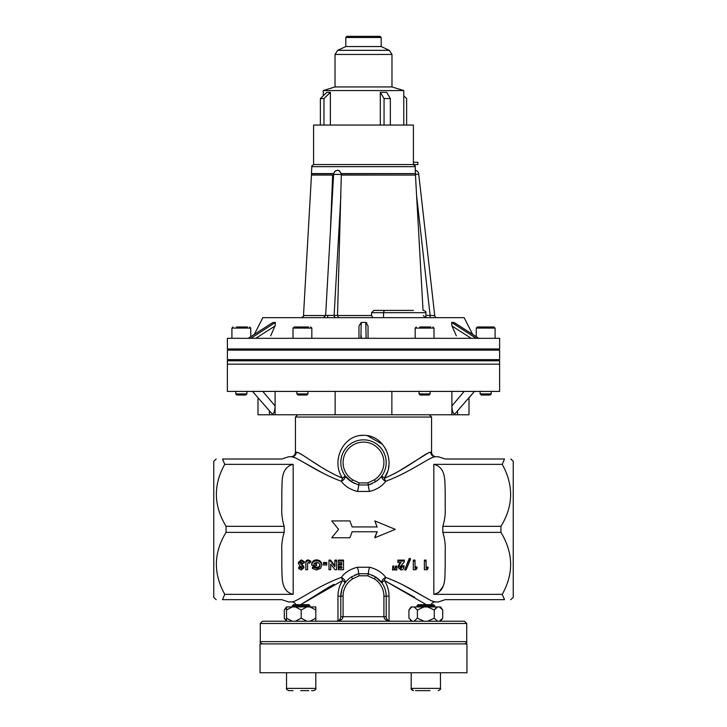 <?xml version="1.0" encoding="UTF-8"?>
<svg xmlns="http://www.w3.org/2000/svg" width="727" height="727" viewBox="0 0 727 727"><rect width="100%" height="100%" fill="white"/><g stroke="black" fill="none" stroke-linecap="round" stroke-linejoin="round"><path stroke-width="1.09" d="M306.912 621.231L301.178 618.159L295.444 621.231L437.581 621.231L434.273 618.159L427.649 621.231L464.462 621.231L466.725 623.493L260.275 623.493L260.275 641.641L466.725 641.641C467.307 642.195 466.543 642.95 464.462 643.913M295.898 604.664A4.535 4.48 90 0 0 291.791 601.947C296.807 602.011 317.054 586.189 341.245 577.456A4.535 2.663 -144.8 0 1 344.798 580.464A4.535 2.663 -144.8 0 1 344.962 583.081A4.535 0.827 35.2 0 0 342.635 580.464A4.535 1.318 70 0 0 341.245 577.456C344.907 572.44 350.305 569.032 357.457 567.242L369.543 567.242C376.704 569.041 382.102 572.449 385.755 577.456A4.535 2.663 -35.2 0 0 382.202 580.464A4.535 2.663 -35.2 0 0 382.038 583.081L375.568 576.947A22.691 22.691 0 0 1 386.191 596.158C386.128 591.305 384.747 586.943 382.038 583.081A22.691 22.691 0 0 0 375.568 576.947L372.124 575.066M431.102 604.664A4.535 4.48 90 0 1 435.209 601.947C430.23 602.029 409.946 586.189 385.755 577.456A4.535 1.318 -70 0 0 384.365 580.464A4.535 0.827 -35.2 0 0 382.038 583.081M510.799 459.01L513.235 461.281L513.235 597.403L510.736 599.675M445.178 599.675L438.372 601.947L445.178 599.675L504.502 599.675C512.789 599.675 512.789 599.675 504.502 599.675L502.239 594.341C513.835 573.648 513.398 552.993 500.948 532.373L500.948 526.321C513.398 505.974 513.825 485.318 502.239 464.344L504.502 459.01L445.178 459.01L438.372 456.747L435.209 456.747C430.193 456.674 409.946 472.495 385.755 481.229C382.093 486.245 376.695 489.653 369.543 491.443A4.535 0.609 77.2 0 1 368.398 484.954L358.602 484.954L351.432 481.747A22.691 22.691 0 0 1 340.809 462.536C340.863 467.37 342.244 471.723 344.962 475.603A4.535 0.827 -35.2 0 1 342.635 478.221C330.812 461.927 342.59 434.81 363.5 435.309C384.447 434.873 396.179 461.863 384.365 478.221C407.583 468.624 426.077 452.085 430.729 452.203L428.612 452.83M502.239 594.341L433.828 594.341L433.828 464.344C446.496 467.434 444.66 481.892 445.178 490.816L445.178 507.364C445.551 513.789 444.77 520.105 442.807 526.321L442.807 532.373C444.76 538.543 445.551 544.868 445.178 551.33L445.178 567.869C444.624 576.738 446.614 591.106 433.828 594.341L435.019 594.241M429.293 414.772L431.565 417.044L295.435 417.044L295.435 452.203L296.271 452.203C300.887 452.067 319.407 468.624 342.635 478.221L334.047 474.367M428.148 453.048L397.742 471.832M396.96 472.259L392.925 474.377M384.365 478.221A4.535 1.318 -110 0 0 385.755 481.229A4.535 2.663 -144.8 0 1 382.202 478.221A4.535 2.663 -144.8 0 1 382.038 475.603A4.535 0.827 -144.8 0 0 384.365 478.221L387.509 471.768M388.472 468.161L388.945 464.689M388.981 460.927L388.545 457.283M386.355 450.413L384.638 447.278M382.466 444.315L367.135 435.582M379.23 478.875L375.568 481.747L374.36 479.82A20.42 20.42 0 0 0 363.5 442.116A20.42 20.42 0 0 0 352.64 479.82L359.174 482.901L367.826 482.901L374.36 479.82M216.201 599.675L213.765 597.403L213.765 461.281L216.201 459.01M369.543 491.443L357.457 491.443C350.296 489.644 344.898 486.236 341.245 481.229C317.054 472.495 296.77 456.656 291.791 456.747L288.628 456.747L281.822 459.01L222.498 459.01C214.211 459.01 214.211 459.01 222.498 459.01L224.761 464.344C213.165 485.036 213.602 505.701 226.052 526.321L226.052 532.373C213.602 552.72 213.175 573.376 224.761 594.341L222.498 599.675C214.211 599.675 214.211 599.675 222.498 599.675L281.822 599.675L288.628 601.947L281.822 599.675M284.193 532.373L284.193 526.321C282.24 520.141 281.449 513.825 281.822 507.364L281.822 490.816C282.376 481.946 280.386 467.588 293.172 464.344L293.172 594.341C280.504 591.26 282.34 576.802 281.822 567.869L281.822 551.33C281.449 544.896 282.23 538.58 284.193 532.373L226.052 532.373M342.635 478.221A4.535 1.318 110 0 1 341.245 481.229A4.535 2.663 144.8 0 0 344.798 478.221A4.535 2.663 144.8 0 0 344.962 475.603L351.432 481.747A22.691 22.691 0 0 1 363.5 439.844A22.691 22.691 0 0 1 386.191 462.536L386.073 460.282M340.927 460.264L340.809 462.536A22.691 22.691 0 0 1 363.5 439.844A22.691 22.691 0 0 1 375.568 481.747L368.398 484.954L372.088 483.646M382.038 475.603C384.756 471.714 386.137 467.352 386.191 462.536M352.64 479.82L351.432 481.747L350.532 481.147M357.457 491.443A4.535 0.609 102.8 0 0 358.602 484.954L359.174 482.901M285.893 468.679L284.975 470.187M224.761 464.344L293.172 464.344L293.172 594.341L224.761 594.341M226.052 526.321L284.193 526.321M288.628 456.747L290.9 456.747C293.653 456.474 295.171 454.966 295.435 452.203M291.863 456.747L295.017 457.746M297.943 459.182L324.024 473.731M326.977 470.542L326.25 470.115M320.407 466.589L312.165 461.3M300.315 453.812L299.442 453.339M298.524 452.894L296.271 452.203A4.535 4.48 -90 0 1 291.791 456.747M351.459 481.765L354.876 483.619M354.921 490.78L357.32 491.416M363.5 435.309L359.865 435.582M435.209 456.747L436.1 456.747C433.347 456.474 431.829 454.966 431.565 452.203L430.729 452.203A4.535 4.48 -90 0 0 435.209 456.747L438.372 456.747L445.178 459.01M504.502 459.01C512.789 459.01 512.789 459.01 504.502 459.01M438.581 592.678L442.897 586.598M445.178 551.33L445.178 567.869M442.807 526.321L500.948 526.321M433.828 464.344L502.239 464.344M500.948 532.373L442.807 532.373M426.304 604.664L384.365 580.464C387.436 585.19 388.99 590.415 389.027 596.158L386.191 596.158L386.191 616.878M340.809 616.687L386.191 616.687C386.473 619.422 387.991 620.94 390.726 621.231C386.619 620.94 384.356 619.422 383.92 616.687L383.92 596.158A20.42 20.42 0 0 0 374.36 578.865L367.826 575.793L359.174 575.793L352.64 578.865A20.42 20.42 0 0 0 343.08 596.158L343.08 616.687C342.644 619.422 340.381 620.94 336.274 621.231C339.009 620.94 340.527 619.422 340.809 616.687L340.809 596.158L337.973 596.158C338.01 590.433 339.564 585.199 342.635 580.464L300.696 604.664L329.258 586.862M331.739 537.762L338.546 529.347L331.739 520.923L349.887 520.923L352.159 526.93L377.113 526.93L374.841 520.923L395.261 529.347L374.841 537.762L377.113 531.755L352.159 531.755L349.887 537.762L331.739 537.762L338.546 529.347L331.739 520.923M377.113 527.075L374.841 520.923M377.113 531.61L374.841 537.271L377.113 531.755M428.067 568.332L427.04 569.732L424.377 569.732L424.377 560.099L424.377 561.062L426.095 561.062L426.095 560.099L426.095 568.332L428.067 568.332L428.067 567.151L426.095 567.151M413.29 561.062L413.29 560.099L415.017 560.099L415.017 568.332L416.989 568.332L415.953 569.732L413.29 569.732L413.29 561.062L415.017 561.062M416.989 568.332L416.989 567.151L415.953 568.505M410.455 559.445L410.455 558.536L409.156 558.536L409.156 559.445L410.455 559.445L406.039 569.95L404.73 569.95L409.156 559.445M404.73 569.95L409.156 558.536M402.331 566.915L404.058 566.915L404.058 565.779L402.331 565.779L402.331 566.915L401.004 568.441L399.75 567.314L404.303 561.88L404.303 560.099L397.896 560.099L397.896 562.553L401.131 562.553L400.132 563.607L400.15 562.553M404.058 566.915C403.958 568.759 402.912 569.768 400.904 569.95L398.023 567.414L398.023 566.26L400.132 562.571M398.023 567.414L400.132 563.607M397.896 561.062L404.303 561.062M393.834 567.133L394.207 569.95L392.48 569.95L392.853 567.133L393.834 567.133L393.834 565.988L394.043 568.714M392.853 567.133L392.853 565.988L393.834 565.988M392.48 569.95L392.853 565.988M394.207 569.95L394.207 568.714M395.188 569.95L395.561 565.988L396.542 565.988L396.915 569.95L395.188 569.95L395.561 565.988M395.561 567.133L396.542 567.133L396.915 569.95M396.542 567.133L396.542 565.988M303.859 567.814L301.341 569.95L298.688 568.614L299.978 567.569L301.36 568.441L302.132 567.887L299.433 565.379L298.443 563.37L298.443 562.334L301.323 559.881L304.349 561.726L304.349 562.734L302.832 563.57L301.26 562.434L300.16 563.28L303.859 567.814L303.859 566.651L300.16 562.244M298.443 563.37L301.323 560.835L301.323 559.881M301.323 560.835L304.349 562.734M299.388 568.051L298.688 567.423L299.978 566.415L301.36 567.26L302.132 566.715M298.688 568.614L298.688 567.423M301.36 568.441L301.36 567.26M299.978 567.569L299.978 566.415M305.831 562.998L305.831 564.043L305.831 562.998C305.567 561.217 306.331 560.181 308.13 559.881L310.756 561.108L310.756 562.098L309.448 563.216L308.13 562.434L307.548 563.679L307.548 569.732L305.831 569.732L305.831 564.043C305.567 562.216 306.331 561.144 308.13 560.835L308.13 559.881M308.13 560.835L310.756 562.098M307.548 563.679L307.548 568.505M316.608 568.441C318.653 568.314 319.78 567.342 319.989 565.524C319.771 563.616 318.608 562.589 316.481 562.434L313.782 564.025L316.545 564.025L316.545 565.588L311.738 565.215C312.01 562.525 313.601 561.062 316.518 560.835C319.689 561.062 321.425 562.625 321.716 565.524L320.453 568.478L316.563 569.95L312.419 568.396L313.719 567.296L316.608 568.441L316.608 567.26C318.653 567.133 319.78 566.188 319.989 564.425M311.738 565.215L311.738 564.134C312.01 561.517 313.601 560.108 316.518 559.881C319.689 560.099 321.425 561.617 321.716 564.425L321.716 565.524M316.518 560.835L316.518 559.881M312.419 568.396L312.419 567.214L313.719 566.142L316.608 567.26M313.719 567.296L313.719 566.142M323.433 563.57L323.433 562.534L326.759 562.534L326.759 565.033L323.433 565.033L323.433 563.57L326.759 563.57M328.977 561.062L330.54 561.062L330.54 560.099L328.977 560.099L328.977 569.732L330.703 569.732L330.703 564.097L330.703 568.505M330.54 560.099L334.883 565.688M330.54 561.062L334.883 566.824L334.883 560.099L336.61 560.099L336.61 569.732L335.056 569.732L330.703 564.097M334.883 561.062L336.61 561.062M338.337 565.033L338.337 563.952L341.781 563.952L341.781 562.662L341.781 565.033L338.337 565.033L338.337 566.587L341.781 566.587L341.781 568.223L338.337 568.223L338.337 569.732L343.507 569.732L343.507 560.099L338.337 560.099L338.337 562.662L341.781 562.662M338.337 561.062L343.507 561.062M338.337 568.223L338.337 567.042L338.337 568.223M338.337 567.042L341.781 566.587M314.627 562.971L316.545 562.971L316.545 564.025M399.75 566.16L401.004 567.26L402.331 565.779M415.017 567.151L416.989 567.151M424.377 560.099L426.095 560.099M438.372 601.947L435.209 601.947L438.372 601.947M291.791 601.947L288.628 601.947L291.791 601.947M369.543 567.242A4.535 0.609 -77.2 0 0 368.398 573.73L375.568 576.947A22.691 22.691 0 0 1 386.191 596.158L383.92 596.158M357.457 567.242A4.535 0.609 -102.8 0 1 358.602 573.73L368.398 573.73L367.826 575.793M374.36 578.865L375.568 576.947L376.468 577.538M352.64 578.865L351.432 576.947L358.602 573.73L354.912 575.048M341.881 589.261L340.809 596.158A22.691 22.691 0 0 1 351.432 576.947L350.532 577.538M330.04 586.435L334.075 584.308M435.137 601.938L431.983 600.947M429.057 599.502L403.049 584.99M394.725 581L386.991 577.892M384.365 580.464L414.835 597.394M340.781 568.223L340.627 567.042M340.627 568.223L340.481 567.042M340.481 567.133L339.5 567.133L339.355 568.223M339.355 567.042L339.2 568.223M416.598 568.441L415.826 567.887L416.262 567.205M401.349 568.441L401.131 567.251M400.486 567.178L399.786 566.96M401.131 568.432L400.486 568.36M402.313 567.151L401.349 567.26M416.944 567.205L415.826 566.715M372.079 567.905L369.679 567.269M260.275 623.493L262.538 621.231L292.281 621.231L286.538 618.159L286.538 621.231L295.444 621.231M429.966 690.65L415.471 690.65M260.048 643.913L466.952 643.913L466.952 672.729L260.048 672.729L260.048 643.913M335.22 171.145L337.564 170.209L339.282 170.672L341.254 173.599L415.39 173.599L341.363 173.753L341.308 175.053L415.462 175.053L415.381 170.209A4.535 4.535 0 0 1 418.734 174.08L434.737 315.654L430.139 315.4L434.737 315.654A2.272 2.272 0 0 0 436.991 317.672M393.362 310.411L409.237 310.411M425.886 315.4L430.139 315.4L416.607 195.708L423.041 310.411M416.607 195.708L415.462 175.053M423.623 310.411C425.74 311.401 426.504 312.165 425.886 312.683L371.542 312.683L373.878 310.411L413.409 310.411M326.25 315.4L334.111 315.4A2.272 1.963 -90 0 0 336.074 317.672M333.684 173.753L311.547 173.753L303.495 315.527L325.623 315.527L333.611 174.335L341.363 174.462L341.363 173.753M335.211 171.145L334.356 172.235M333.711 173.599L311.438 173.599L311.819 166.674C311.283 166.165 312.037 165.456 314.082 164.529M254.341 334.384L262.856 317.672L464.144 317.672L472.659 334.384L476.258 336.683L476.258 328.104L477.394 326.977L493.951 326.977L495.087 328.104L476.258 328.104M270.662 335.856L275.351 325.16M250.86 338.319L275.406 322.434L272.77 322.561L248.234 338.319M270.744 325.423L275.406 322.434L275.015 325.996L255.804 338.319M366.126 338.319L365.79 322.434L361.21 322.434L358.965 325.996L358.965 338.319L358.965 325.996L361.21 322.434L360.874 338.319M366.826 322.824L365.79 322.434L368.035 325.996L368.035 338.319L368.035 325.996M431.565 338.319L499.622 338.319L499.622 348.978L227.378 348.978L227.378 338.319L431.565 338.319M250.688 338.282L248.398 338.282M361.21 338.282L365.79 338.282L361.21 338.282L361.21 335.474M471.196 338.319L451.985 325.996L456.338 335.856M451.985 325.996L451.594 322.434L476.14 338.319M478.766 338.319L476.312 338.282M478.602 338.282L453.893 322.434L451.594 322.434L456.256 325.423M453.893 322.434L454.648 322.915M361.21 324.851L361.21 322.434M341.308 175.053L337.519 315.4L338.446 317.672M333.857 173.599L333.72 175.053M341.254 173.599L338.9 170.481M338.746 170.418L337.564 170.209M415.371 174.462L418.734 174.08M311.819 166.674L415.181 166.674L415.362 172.426M430.139 315.4L430.139 317.672M423.332 315.527L425.395 317.672M330.367 231.913L332.648 175.053L333.157 182.295M311.356 175.053L332.648 175.053M371.542 312.683L371.624 315.527L372.842 317.672M413.409 162.266L417.834 162.266L417.834 164.529L313.591 164.529L313.591 125.053L413.409 125.053L413.409 164.529M345.807 37.486L346.943 36.35L380.057 36.35L381.193 37.486L345.807 37.486L345.807 46.555L337.655 50.336L389.345 50.336L391.971 54.452L335.029 54.452L335.029 86.94L323.233 90.575L403.767 90.575L403.767 125.053M330.394 92.338L326.786 92.338L320.371 98.563L323.978 98.563L330.394 92.338L330.394 125.053M380.303 125.053L380.303 92.338L386.673 92.338L390.354 98.563L390.354 125.053M335.029 86.94L391.971 86.94L403.767 90.575M345.807 46.555L381.193 46.555L389.345 50.336M384.056 125.053L384.056 98.563L390.354 98.563M406.629 125.053L406.629 98.563L403.767 95.782M320.371 125.053L320.371 98.563M323.978 125.053L323.978 98.563M384.056 98.563L380.375 92.338M245.753 395.034L236.902 395.034L235.775 393.898L246.889 393.898L245.753 395.034M236.411 326.977L247.534 326.977M306.839 395.034L297.988 395.034L296.852 393.898L307.975 393.898L306.839 395.034M310.693 326.977L311.828 328.104L292.999 328.104L294.135 326.977L308.621 326.977M297.497 326.977L307.33 326.977M429.012 395.034L420.161 395.034L419.025 393.898L430.148 393.898L429.012 395.034M419.67 326.977L430.793 326.977M491.225 393.898L490.098 395.034L481.247 395.034L480.111 393.898L491.225 393.898L491.225 391.408M486.963 326.977L480.756 326.977M431.565 360.774L227.378 360.774L227.378 391.408L499.622 391.408L499.622 364.182L227.378 364.182L499.622 364.182L499.622 360.774L431.565 360.774M451.894 391.408L451.894 405.966C452.076 410.864 453.021 413.572 454.729 414.09L474.422 391.408L468.997 397.842L468.997 414.772L258.003 414.772L258.003 397.887M275.106 391.408L275.106 405.975C274.924 410.873 273.979 413.572 272.271 414.09L252.523 391.408M269.435 411.4L269.435 414.772M262.792 391.408L275.106 405.975L275.106 414.772M335.138 391.408L335.138 414.772M391.862 391.408L391.862 414.772M464.162 391.408L451.894 405.966L451.894 414.772M457.565 414.772L457.565 411.4M412.236 621.231L408.928 618.159L408.928 610.008L411.082 606.936L414.063 606.936L417.38 610.008L423.995 606.936L427.649 606.936L434.273 610.008L437.581 606.936L440.571 606.936L442.725 610.008L442.725 618.159L439.408 621.231M439.408 606.936L442.725 610.008M427.649 606.936L437.581 606.936L436.691 607.399M435.837 608.108L434.673 609.453M434.273 610.008L434.273 618.159M423.995 621.231L417.38 618.159L414.063 621.231M414.063 606.936L423.995 606.936M417.38 610.008L417.38 618.159M410.491 620.049L411.346 620.758M408.928 610.008L411.346 607.399M286.538 620.785L286.538 606.936L286.538 610.008L292.281 606.936L315.809 606.936L315.809 610.008L315.809 607.59M310.075 606.936L315.809 610.008L315.809 621.231L315.809 618.159L310.075 621.231M286.538 607.508L284.275 610.008L286.429 606.936L292.281 606.936M295.444 606.936L301.178 610.008L301.178 618.159M301.178 610.008L306.912 606.936M284.275 610.008L284.275 618.159L286.538 620.649M416.98 605.8L418.107 604.664L433.537 604.664L434.673 605.8L416.98 605.8L416.98 606.936M292.327 605.8L293.463 604.664L308.893 604.664L310.02 605.8L292.327 605.8L292.327 606.936M308.848 690.65L300.669 690.65M311.529 690.65L313.537 690.65C315.445 689.923 316.2 689.16 315.809 688.378C316.39 688.923 315.636 689.678 313.537 690.65M292.999 690.65L288.81 690.65C286.72 689.687 285.965 688.932 286.538 688.378L315.809 688.378L315.809 672.729M290.827 690.65L292.018 690.65M368.398 484.954L367.826 482.901M389.027 596.158L389.027 620.894M301.441 564.788L301.441 563.716M359.174 575.793L358.602 573.73M343.08 596.158L340.809 596.158M337.973 620.894L337.973 596.158M385.519 310.411A2.272 1.963 90 0 0 383.556 312.683L383.556 317.672M340.872 195.708L334.111 315.4L337.519 315.4M327.877 315.654A2.272 1.136 -90 0 1 326.75 317.672M337.519 315.527L371.624 315.527M227.378 350.114L227.378 359.647L499.622 359.647L499.622 350.114L227.378 350.114L228.514 348.978M249.606 326.977L250.742 328.104L231.913 328.104L231.913 338.319M432.865 326.977L434.001 328.104L415.172 328.104L415.172 338.319M411.191 672.729L411.191 688.378L440.462 688.378C441.035 688.932 440.28 689.687 438.19 690.65C440.298 689.659 441.062 688.905 440.462 688.378L440.462 672.729M466.725 623.493L466.725 641.641M431.565 417.044L431.565 452.203M375.568 481.747L376.468 481.147M297.707 414.772L295.435 417.044M390.726 621.231L388.99 620.885M338.01 620.885L336.274 621.231M260.275 641.641C259.693 642.195 260.457 642.95 262.538 643.913M411.191 688.378L413.463 690.65C411.427 689.759 410.673 689.005 411.191 688.378M415.181 166.674C415.753 166.21 414.999 165.502 412.918 164.529M272.77 322.561L248.198 338.319M478.802 338.319L454.23 322.561M303.495 315.527C304.05 316.009 303.295 316.727 301.232 317.672M335.856 170.672A4.535 4.535 0 0 0 333.611 174.335M325.623 315.527L323.361 317.672M425.886 312.683L425.886 317.672M323.233 90.575L323.233 95.782M337.655 50.336L335.029 54.452M381.193 37.486L381.193 46.555M391.971 54.452L391.971 86.94M499.622 359.647L498.486 360.774M499.622 350.114L498.486 348.978M227.378 359.647L228.514 360.774M246.889 391.408L246.889 393.898M235.775 391.408L235.775 393.898M250.742 328.104L250.742 336.683M231.913 328.104L233.049 326.977M307.975 391.408L307.975 393.898M296.852 391.408L296.852 393.898M311.828 328.104L311.828 338.319M292.999 328.104L292.999 338.319M430.148 391.408L430.148 393.898M419.025 391.408L419.025 393.898M434.001 328.104L434.001 338.319M415.172 328.104L416.307 326.977M480.111 391.408L480.111 393.898M495.087 328.104L495.087 338.319M440.571 621.231L442.725 618.159M286.429 621.231L284.275 618.159M434.673 605.8L434.673 606.936M310.02 605.8L310.02 606.936M286.538 672.729L286.538 688.378C285.965 688.932 286.72 689.687 288.81 690.65"/></g></svg>
